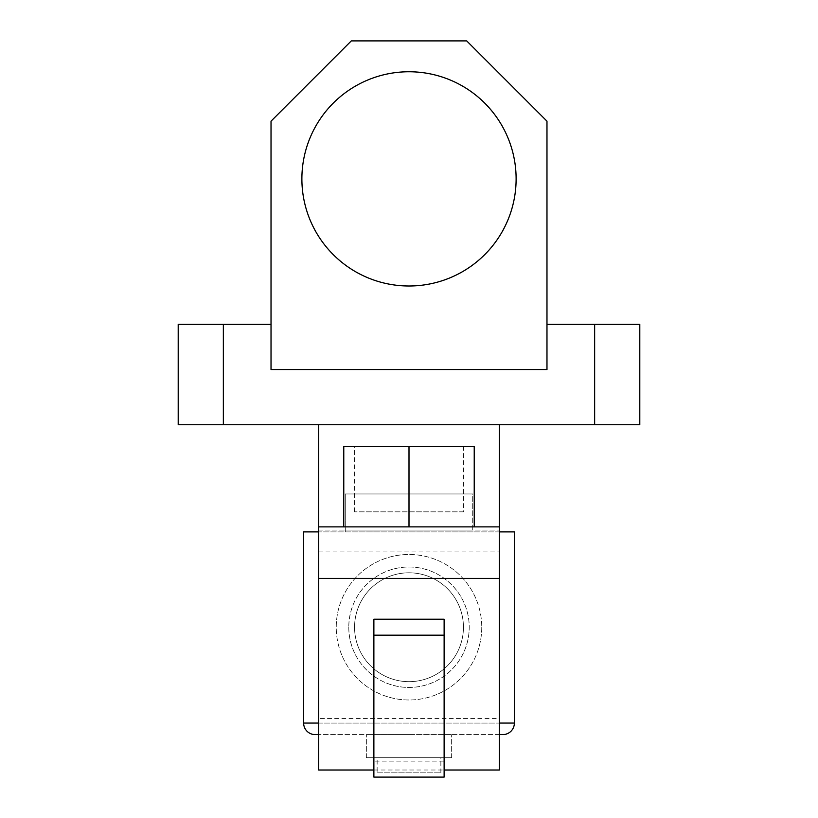 <?xml version="1.0" encoding="UTF-8"?>
<svg xmlns="http://www.w3.org/2000/svg" width="818" height="818" viewBox="0 0 818 818"><rect width="100%" height="100%" fill="white"/><g stroke="black" fill="none" stroke-linecap="round" stroke-linejoin="round"><path stroke-width="0.61" stroke-dasharray="4.09 3.07" d="M472.722 531.894L345.278 531.894L472.722 531.894L472.722 493.97L345.278 493.97L472.722 493.97L472.722 530.095L345.278 530.095L472.722 530.095M345.278 531.894L345.278 493.97L472.722 493.97L345.278 493.97L345.278 530.095M516.117 178.876A107.117 107.117 0 0 0 409 71.759A107.117 107.117 0 0 0 301.883 178.876A107.117 107.117 0 0 0 409 285.993A107.117 107.117 0 0 0 516.117 178.876A107.117 107.117 0 0 0 409 71.759A107.117 107.117 0 0 0 301.883 178.876A107.117 107.117 0 0 0 409 285.993A107.117 107.117 0 0 0 516.117 178.876A107.117 107.117 0 0 0 409 71.759A107.117 107.117 0 0 0 301.883 178.876A107.117 107.117 0 0 0 409 285.993A107.117 107.117 0 0 0 516.117 178.876M318.683 530.095L499.317 530.095L318.683 530.095L318.683 526.884L409 526.884L343.775 526.884L343.775 446.608L474.225 446.608L474.225 526.884L409 526.884L409 446.608M499.317 530.095L499.317 770.004M318.683 424.726L499.317 424.726L318.683 424.726M271.024 121.176L271.024 369.542L546.976 369.542L546.976 121.176L466.7 40.9L351.3 40.9L271.024 121.176M223.355 424.726L223.355 324.378L178.201 324.378L178.201 424.726L639.799 424.726L639.799 324.378L594.645 324.378L594.645 424.726M223.355 324.378L271.024 324.378L271.024 369.542L546.976 369.542L546.976 324.378L594.645 324.378M546.976 324.378L546.976 369.542L271.024 369.542L271.024 324.378M377.139 772.836L440.861 772.836L377.139 772.836L377.139 757.683L440.861 757.683L377.139 757.683M440.861 772.836L440.861 757.683M499.317 734.605L318.683 734.605L499.317 734.605M463.438 627.232A54.438 54.438 0 0 0 409 572.794A54.438 54.438 0 0 0 354.562 627.232A54.438 54.438 0 0 0 409 681.67A54.438 54.438 0 0 0 463.438 627.232A54.438 54.438 0 0 0 409 572.794A54.438 54.438 0 0 0 354.562 627.232A54.438 54.438 0 0 0 409 681.67A54.438 54.438 0 0 0 463.438 627.232A54.438 54.438 0 0 1 409 681.67A54.438 54.438 0 0 1 354.562 627.232A54.438 54.438 0 0 1 409 572.794A54.438 54.438 0 0 1 463.438 627.232A54.438 54.438 0 0 1 409 681.67A54.438 54.438 0 0 1 354.562 627.232A54.438 54.438 0 0 1 409 572.794A54.438 54.438 0 0 1 463.438 627.232A54.438 54.438 0 0 1 409 681.67A54.438 54.438 0 0 1 354.562 627.232A54.438 54.438 0 0 1 409 572.794A54.438 54.438 0 0 1 463.438 627.232A54.438 54.438 0 0 1 409 681.67A54.438 54.438 0 0 1 354.562 627.232A54.438 54.438 0 0 1 409 572.794A54.438 54.438 0 0 1 463.438 627.232M348.795 627.232A60.205 60.205 0 0 0 409 687.437A60.205 60.205 0 0 0 469.205 627.232C469.409 594.287 442.057 566.905 409.092 567.017C375.871 566.874 348.601 594.277 348.795 627.232C348.611 660.238 375.963 687.549 408.928 687.437C442.119 687.57 469.389 660.198 469.205 627.232A60.205 60.205 0 0 0 409 567.017A60.205 60.205 0 0 0 348.795 627.232M499.317 531.894L318.683 531.894M409 734.605L366.352 734.605L451.648 734.605L409 734.605L409 757.683L366.352 757.683L451.648 757.683L409 757.683L409 734.605M303.631 531.894L514.369 531.894M451.648 757.683L451.648 734.605L451.648 757.683M366.352 757.683L366.352 734.605L366.352 757.683M481.751 627.232A72.751 72.751 0 0 1 409 699.983A72.751 72.751 0 0 1 336.249 627.232A72.751 72.751 0 0 1 409 554.481A72.751 72.751 0 0 1 481.751 627.232A72.751 72.751 0 0 1 409 699.983A72.751 72.751 0 0 1 336.249 627.232A72.751 72.751 0 0 1 409 554.481A72.751 72.751 0 0 1 481.751 627.232M463.438 511.833L354.562 511.833L463.438 511.833L463.438 446.608L354.562 446.608L463.438 446.608M354.562 511.833L354.562 446.608M373.877 770.004L444.123 770.004M373.877 619.226L373.877 761.139L444.123 761.139L444.123 619.226M318.683 526.884L318.683 718.46L499.317 718.46M318.683 551.915L499.317 551.915M343.775 526.884L474.225 526.884M409 526.884L499.317 526.884M318.683 718.46L318.683 770.004M373.877 777.1L373.877 761.139M444.123 777.1L444.123 761.139M318.683 723.061L499.317 723.061M514.369 723.061L303.631 723.061"/><path stroke-width="1.23" d="M516.117 178.876A107.117 107.117 0 0 0 409 71.759A107.117 107.117 0 0 0 301.883 178.876A107.117 107.117 0 0 0 409 285.993A107.117 107.117 0 0 0 516.117 178.876M444.123 770.004L499.317 770.004L499.317 578.418L318.683 578.418L318.683 526.884L499.317 526.884L499.317 424.726M318.683 526.884L318.683 424.726M271.024 324.378L223.355 324.378L223.355 424.726L178.201 424.726L178.201 324.378L223.355 324.378M594.645 424.726L594.645 324.378L639.799 324.378L639.799 424.726L223.355 424.726M594.645 324.378L546.976 324.378M271.024 121.176L271.024 369.542L546.976 369.542L546.976 121.176L466.7 40.9L351.3 40.9L271.024 121.176M318.683 531.894L303.631 531.894L303.631 723.061A11.544 11.544 0 0 0 315.175 734.605L318.683 734.605L315.175 734.605M502.825 734.605L499.317 734.605L502.825 734.605A11.544 11.544 0 0 0 514.369 723.061L514.369 531.894L499.317 531.894M318.683 578.418L318.683 770.004L373.877 770.004M444.123 619.226L373.877 619.226L373.877 777.1L444.123 777.1L444.123 619.226M474.225 526.884L474.225 446.608L343.775 446.608L343.775 526.884M409 526.884L409 446.608M499.317 578.418L499.317 526.884M444.123 635.187L373.877 635.187M303.631 723.061L318.683 723.061M499.317 723.061L514.369 723.061"/></g></svg>
